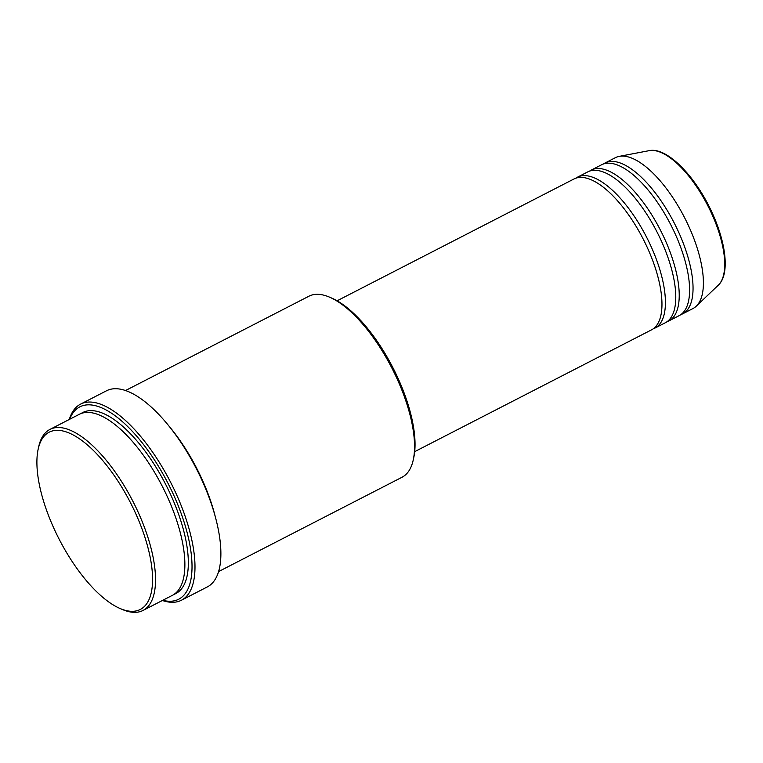 <?xml version="1.0" encoding="UTF-8"?>
<svg xmlns="http://www.w3.org/2000/svg" width="763" height="763" viewBox="0 0 763 763"><rect width="100%" height="100%" fill="white"/><g stroke="black" fill="none" stroke-linecap="round" stroke-linejoin="round"><path stroke-width="1.14" d="M414.69 451.658L651.535 329.845A84.817 34.097 -117.2 0 0 646.643 246.125A84.817 34.097 -117.2 0 0 573.957 178.99L337.112 300.794M653.204 328.834A84.817 34.097 -117.2 0 0 654.988 328.071A84.817 34.097 -117.2 0 0 650.095 244.351A84.817 34.097 -117.2 0 0 577.41 177.216A84.817 34.097 -117.2 0 0 575.741 178.227M654.988 328.071L665.355 322.739A84.817 34.097 -117.2 0 0 660.453 239.019A84.817 34.097 -117.2 0 0 587.768 171.885L577.41 177.216M667.015 321.728A84.817 34.097 -117.2 0 0 668.808 320.965A84.817 34.097 -117.2 0 0 663.905 237.245A84.817 34.097 -117.2 0 0 591.22 170.111A84.817 34.097 -117.2 0 0 589.561 171.122M668.808 320.965L679.165 315.644A84.817 34.097 -117.2 0 0 674.273 231.923A84.817 34.097 -117.2 0 0 601.578 164.779L591.22 170.111M680.825 314.633A84.817 34.097 -117.2 0 0 682.618 313.86A84.817 34.097 -117.2 0 0 677.725 230.14A84.817 34.097 -117.2 0 0 605.03 163.005A84.817 34.097 -117.2 0 0 603.371 164.016M54.917 530.562A99.667 40.057 -117.2 0 0 120.058 608.502A99.667 40.057 -117.2 0 0 134.574 511.086A99.667 40.057 -117.2 0 0 77.578 437.552A99.667 40.057 -117.2 0 0 38.15 449.235A99.667 40.057 -117.2 0 0 54.917 530.562M38.15 449.235L38.675 446.822A101.784 40.916 62.8 0 1 49.919 429.426A101.784 40.916 62.8 0 1 137.149 509.989A101.784 40.916 62.8 0 1 143.024 610.448A101.784 40.916 62.8 0 1 122.328 609.475L120.058 608.502M329.616 297.189L331.876 298.171A99.667 40.057 62.8 0 1 397.027 376.102A99.667 40.057 62.8 0 1 413.794 457.438L413.269 459.851A101.784 40.916 -117.2 0 0 396.15 376.788A101.784 40.916 -117.2 0 0 329.616 297.189A101.784 40.916 -117.2 0 0 308.92 296.216L125.513 390.542M218.609 571.573L402.025 477.247A101.784 40.916 -117.2 0 0 413.269 459.851M162.767 600.3A108.146 43.472 -117.2 0 0 172.495 492.488A108.146 43.472 -117.2 0 0 69.662 419.269M69.29 419.459A110.263 44.321 62.8 0 1 80.573 404.123A110.263 44.321 62.8 0 1 175.07 491.401A110.263 44.321 62.8 0 1 181.432 600.233A110.263 44.321 62.8 0 1 162.395 600.491M143.024 610.448L172.371 595.35A101.784 40.916 -117.2 0 0 166.496 494.891A101.784 40.916 -117.2 0 0 79.276 414.328L49.919 429.426M215.09 515.95A101.784 40.916 -117.2 0 0 201.031 477.133A101.784 40.916 -117.2 0 0 168.709 425.764M181.432 600.233L207.336 586.909A110.263 44.321 -117.2 0 0 200.965 478.077A110.263 44.321 -117.2 0 0 106.477 390.799L80.573 404.123M682.618 313.86L692.976 308.538A84.817 34.097 -117.2 0 0 696.276 306.173A84.817 34.097 -117.2 0 0 688.083 224.818A84.817 34.097 -117.2 0 0 619.232 156.367A84.817 34.097 -117.2 0 0 615.398 157.674L605.03 163.005M649.151 150.664C666.748 146.734 695.112 175.805 711.621 211.647C726.252 242.834 729.972 274.442 718.317 285.162A76.147 30.606 -117.2 0 0 710.963 212.114A76.147 30.606 -117.2 0 0 649.151 150.664L619.232 156.367M81.05 413.536A101.784 40.916 62.8 0 1 169.949 493.117A101.784 40.916 62.8 0 1 174.05 594.367M718.317 285.162L696.276 306.173"/></g></svg>
